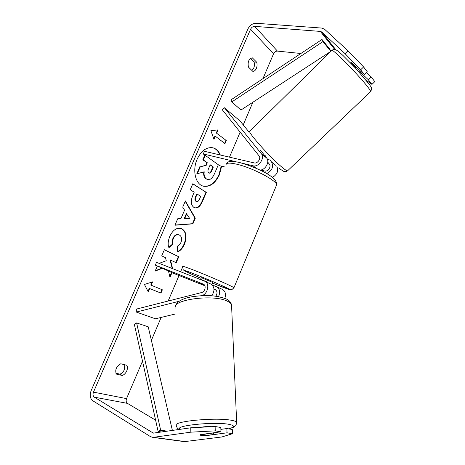 <?xml version="1.0" encoding="UTF-8"?>
<svg xmlns="http://www.w3.org/2000/svg" width="465" height="465" viewBox="0 0 465 465"><rect width="100%" height="100%" fill="white"/><g stroke="black" fill="none" stroke-linecap="round" stroke-linejoin="round"><path stroke-width="0.7" d="M260.609 150.375L266.672 158.03C270.02 161.698 265.428 170.056 260.04 170.091M266.689 173.619C272.141 170.661 273.769 166.79 271.577 162.012L269.805 159.815M276.861 166.389C278.756 170.824 277.262 174.503 272.385 177.432M260.563 170.039L264.643 171.015C267.863 172.004 271.595 166.58 269.363 164.145L267.759 162.14M242.736 163.337L253.047 165.778C258.633 167.487 265.207 157.92 261.33 153.7L224.421 107.77L222.34 109.856L259.075 155.891C261.318 158.356 257.505 163.913 254.245 162.936L204.455 151.299L203.298 153.979L219.683 165.714L225.072 167.045M235.947 161.727L203.298 153.979M224.421 107.77L239.998 120.923L249.153 132.211M224.833 298.391C226.193 294.24 225.403 291.253 222.462 289.416L222.351 289.364M212.203 284.964L216.597 286.707C219.817 288.835 220.462 292.148 218.533 296.658M213.987 289.05L215.225 289.544C217.382 291.131 217.579 293.351 215.806 296.217M201.374 295.694L201.653 295.624C207.779 294.432 210.157 283.383 204.798 281.244L156.531 262.336L155.327 265.126L173.66 273.379L204.873 285.772M178.973 301.326L136.297 312.056L136.338 309.115L201.578 292.549C205.152 291.84 206.53 285.388 203.379 284.156L155.327 265.126M216.155 290.253L214.005 289.399M204.338 284.894L199.142 282.883L204.362 284.923M211.738 295.787C214.952 290.811 214.685 286.911 210.947 284.092L210.837 284.039M136.297 312.056L155.45 318.798L175.334 313.997M212.517 433.874L213.575 434.513L205.542 435.6L200.026 435.013L208.175 433.671L212.517 433.874M201.107 427.254C204.327 426.614 207.797 426.428 211.523 426.696M220.311 155.008C218.66 151.032 216.155 148.62 212.796 147.765C206.506 146.899 201.293 150.707 197.148 159.187C192.092 170.283 195.538 184.448 203.345 186.169C209.913 187.238 215.272 183.419 219.434 174.724L221.636 166.197M203.129 186.11C209.634 187.017 214.923 183.187 219.009 174.613L221.212 166.092M219.881 154.903C218.277 151.026 215.841 148.631 212.581 147.719M122.312 375.488C124.225 374.726 125.701 373.203 126.753 370.913C127.677 368.594 127.66 366.711 126.701 365.257L120.795 363.758C116.302 366.461 114.82 369.908 116.349 374.087L122.312 375.488L119.953 374.156C121.859 373.401 123.341 371.884 124.388 369.605L124.771 364.769M250.53 58.369L254.053 61.897C254.681 63.914 254.576 65.972 253.751 68.064L251.914 70.482M256.372 68.396C255.442 70.401 254.245 71.377 252.774 71.325L248.415 67.053C247.531 61.828 248.839 58.764 252.338 57.858L256.686 62.211C257.308 64.234 257.203 66.292 256.372 68.396M360.648 69.802L345.042 53.655L347.965 50.795L363.595 66.954L360.648 69.802L364.386 74.633L351.075 62.38M166.964 266.416L167.394 266.584M168.47 271.043L169.981 277.332L171.992 272.63M157.339 266.032L155.13 271.147L162.32 268.276M172.643 268.642L170.434 259.999L176.229 262.737L178.793 256.744L164.366 249.728L161.715 255.878L165.546 257.686L166.238 260.696L159.216 263.382M180.937 218.591L184.564 210.163L182.716 207.169L185.401 200.938L195.306 218.184L192.888 223.834L174.927 225.229L177.723 218.753L180.937 218.591M300.861 53.498L277.442 51.098C275.768 51.109 274.472 52.004 273.554 53.777L262.946 78.649M252.89 102.242L243.23 124.905M240.138 132.153L229.483 157.147M182.466 267.439L180.618 271.763M179.025 275.507L168.138 301.041M161.157 317.421L151.381 340.351M142.511 361.142L126.544 398.61C125.812 400.737 126.114 402.324 127.451 403.376L155.612 420.168M345.042 53.655L321.739 31.98L320.356 31.411L254.611 26.36C252.89 26.418 251.542 27.383 250.565 29.249L93.471 392.14C92.68 394.384 92.954 396.052 94.296 397.156L153.322 433.13L190.766 427.806L215.115 426.498L220.811 427.492L220.962 431.805L200.339 434.624L200.026 435.013C200.677 435.484 202.856 435.676 206.565 435.577L227.03 432.81L232.471 433.706L232.297 429.491L226.874 428.544L227.03 432.81M148.271 291.939L144.435 284.452L152.613 281.866L151.166 285.219L162.366 289.811L160.954 293.107L149.724 288.579L148.271 291.939M216.713 133.054L218.079 129.892L210.883 130.653L213.981 139.401L215.347 136.228L224.973 143.639L226.304 140.529L216.283 132.967L226.304 140.529M193.934 207.419L193.893 207.396C190.819 205.03 190.493 200.95 192.923 195.161L194.19 192.214L190.237 189.726L192.818 183.733L206.321 192.411L202.449 201.455C200.264 206.379 197.747 208.512 194.881 207.849L193.934 207.419M168.923 247.653C167.673 244.782 167.975 240.975 169.83 236.232C172.852 230.053 176.624 227.466 181.147 228.472L182.146 228.914C186.36 231.866 187.151 236.941 184.529 244.125C182.588 248.339 180.31 250.897 177.694 251.803L177.345 246.136C178.903 245.508 180.129 244.206 181.03 242.248C182.199 238.911 181.699 236.54 179.525 235.133L178.979 234.889C176.729 234.273 174.881 235.418 173.422 238.318C172.567 240.486 172.445 242.428 173.05 244.154L168.923 247.653M347.965 50.795L324.529 29.196L321.751 28.069L255.953 23.256C252.512 23.39 249.821 25.313 247.88 29.028L91.117 390.705C89.53 395.169 90.076 398.511 92.75 400.731L150.555 436.67L152.898 437.396L190.842 432.171L190.766 427.806M115.861 373.192L119.953 374.156M215.115 426.498L215.249 430.863L220.962 431.805M215.249 430.863L190.842 432.171M184.396 441.634L221.881 436.966L232.471 433.706M220.875 429.375L226.874 428.544M368.367 79.782L371.256 77.004L374.802 81.654L371.936 84.397L368.367 79.782L359.741 71.703M326.075 56.079L323.936 55.864M172.317 430.137L172.748 430.392M366.327 80.34L371.936 84.397M364.386 74.633L367.303 71.819L363.595 66.954M371.256 77.004L366.507 72.592M256.686 62.211L254.053 61.897M218.329 164.75L214.679 173.276C213.301 176.427 211.854 178.386 210.343 179.153L207.739 179.554L206.443 178.938C204.478 177.444 203.74 175.061 204.222 171.794L197.288 173.718L200.258 166.825L206.204 165.342L207.314 162.756L203.246 159.89L205.205 155.351M207.739 179.554L206.018 178.827C204.1 177.374 203.35 175.073 203.769 171.922M200.258 166.825L205.78 165.238L206.89 162.651L202.821 159.786L204.844 155.089M202.821 159.786L203.246 159.89M206.89 162.651L207.314 162.756M205.78 165.238L206.204 165.342M199.828 166.714L196.864 173.602L197.288 173.718M152.055 282.04L150.759 285.045L151.166 285.219M149.724 288.579L160.547 292.933L161.954 289.643M160.547 292.933L160.954 293.107M149.311 288.399L148.01 291.427M225.874 140.436L224.618 143.365M213.766 138.797L214.917 136.135L215.347 136.228M216.283 132.967L217.585 129.944M186.779 213.749L184.704 218.573L189.656 218.416L186.36 213.615L184.285 218.434L184.704 218.573M185.25 201.287L194.887 218.05L195.306 218.184M194.887 218.05L192.469 223.7L192.888 223.834M192.469 223.7L175.009 225.048M196.3 201.392L196.701 201.572C197.753 201.827 198.7 200.996 199.537 199.072L200.717 196.311L197.154 194.074L195.951 196.887C195.068 199.107 195.172 200.595 196.259 201.362L196.701 201.572M195.881 201.264L195.841 201.24C194.754 200.473 194.649 198.979 195.527 196.759L196.736 193.952L197.154 194.074M192.766 183.855L206.321 192.411M205.896 192.295L202.031 201.333C199.909 206.123 197.456 208.268 194.672 207.779M166.551 266.259L167.319 266.276M155.304 270.746L161.93 268.102M175.834 262.545L178.38 256.593L164.348 249.769M178.38 256.593L178.793 256.744M172.23 268.479L170.021 259.836L170.434 259.999M169.812 276.617L171.591 272.449M180.937 228.402L181.728 228.768C185.942 231.727 186.738 236.795 184.117 243.98C182.286 247.99 180.135 250.49 177.677 251.478M178.769 234.825L178.566 234.749C176.316 234.128 174.462 235.273 173.009 238.173C172.149 240.335 172.027 242.282 172.637 244.003L173.05 244.154M172.637 244.003L168.801 247.258M208.744 172.881L209.233 173.119C210.133 173.3 210.959 172.527 211.697 170.818L213.336 166.993L210.192 164.784L208.529 168.656C207.692 170.731 207.768 172.143 208.744 172.881M209.023 173.044C209.843 173.056 210.593 172.277 211.273 170.707L212.906 166.889L210.128 164.93M212.906 166.889L213.336 166.993M356.3 67.082L355.777 67.588L350.651 62.792L351.122 62.327M264.812 155.723L265.294 155.258M200.543 279.564L201.339 277.675L212.842 282.493M207.14 281.93L200.618 279.378L207.14 281.93L207.001 282.267M330.836 51.359L329.865 49.267L321.983 39.484L231.029 99.83L231.75 101.951L241.004 110.002L330.836 51.359L322.954 41.594L231.75 101.951M321.983 39.484L322.954 41.594M158.123 431.485L160.657 430.189L136.629 322.943L134.339 324.291L158.123 431.485L161.57 431.991M136.629 322.943L148.219 326.802L172.393 430.439M160.657 430.189L167.266 431.177M271.577 162.012L275.53 165.215M253.047 165.778L256.541 168.47M261.33 153.7L266.672 158.03M236.65 423.098L236.65 422.214C236.168 421.523 234.639 420.924 232.047 420.412C216.923 417.029 171.655 421.337 176.305 425.58C177.461 429.375 178.043 428.445 179.374 429.439M180.153 429.329C172.922 425.69 214.911 421.36 229.274 424.394C235.168 425.667 234.901 427.143 228.472 428.823M175.282 308.115C170.957 299.815 212.947 293.938 227.17 301.093C229.605 302.186 231.064 303.401 231.541 304.744L231.611 306.325M250.565 29.249L273.554 53.777M93.471 392.14L126.544 398.61M153.776 437.35L186.099 441.709M152.183 432.776L154.159 433.055M94.296 397.156L127.451 403.376M254.611 26.36L277.442 51.098M320.356 31.411L334.666 49.4M321.739 31.98L335.864 49.772M206.018 178.827L206.443 178.938M206.053 178.851L206.477 178.961M195.527 196.759L195.951 196.887M195.841 201.24L196.259 201.362M202.031 201.333L202.449 201.455M181.687 228.751L182.106 228.89M181.728 228.768L182.146 228.914M184.117 243.98L184.529 244.125M173.009 238.173L173.422 238.318M211.273 170.707L211.697 170.818M370.477 91.733L370.704 91.518C370.657 90.908 369.559 89.234 367.402 86.496C357.788 74.04 330.429 46.541 331.714 50.528L249.955 131.043C245.753 130.124 270.642 158.181 282.575 167.685C285.196 169.818 286.847 170.87 287.539 170.853L287.835 170.562M366.507 80.561L367.972 82.398M331.911 50.319C333.376 49.435 334.283 49.127 334.626 49.395C335.747 49.674 336.55 49.598 343.129 55.62L355.336 67.931L369.948 85.089M276.216 185.913L276.611 184.954C277.384 180.868 252.361 167.714 236.732 164.209C229.745 162.622 226.193 162.785 226.071 164.703M226.438 163.825C228.437 161.861 227.908 160.28 239.138 162.378C254.314 166.673 278.07 176.386 276.611 184.954L233.942 287.759L231.768 289.724L229.989 289.73L212.563 283.162L220.724 286.428C230.809 290.305 232.401 290.573 225.508 287.231C218.23 283.801 202.385 277.088 192.684 273.333C177.95 267.602 184.32 271.2 201.06 278.343L186.779 271.932C183.379 270.223 183.855 270.287 183.146 269.624L182.675 266.486C182.204 265.916 185.337 266.91 192.062 269.468C207.105 275.187 233.442 286.713 233.942 287.759L233.866 287.94M216.597 286.707L222.462 289.416M204.798 281.244L210.947 284.092M175.299 306.516C176.537 301.634 182.385 298.332 192.853 296.612C203.618 295.275 213.609 294.514 225.798 298.792C228.745 299.884 230.663 301.866 231.541 304.744L236.65 422.214C236.267 424.702 235.825 425.911 235.331 425.853C234.232 426.498 235.47 426.957 228.652 428.858M213.615 432.81L213.662 434.258M152.898 437.396L185.244 441.744M178.979 234.889L178.566 234.749M267.73 160.559L269.159 159.175M359.247 72.174L360.48 70.988M279.169 168.33C285.958 173.218 283.691 171.114 285.929 171.637L287.539 170.853L370.704 91.518C372.407 87.414 371.895 88.536 368.35 82.886M211.912 284.708L212.854 282.458"/></g></svg>
